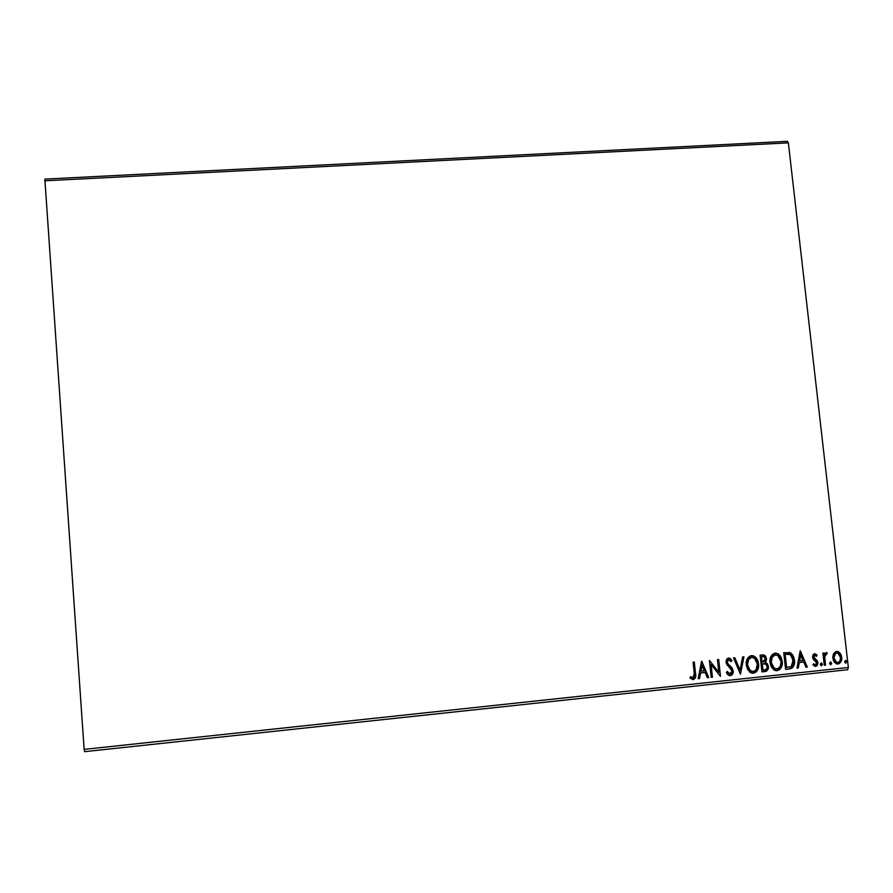 <?xml version="1.0" encoding="UTF-8"?>
<svg xmlns="http://www.w3.org/2000/svg" width="893" height="893" viewBox="0 0 893 893"><rect width="100%" height="100%" fill="white"/><g stroke="black" fill="none" stroke-linecap="round" stroke-linejoin="round"><path stroke-width="1.34" d="M44.65 180.81L788.363 142.858L848.35 667.473L84.132 749.383L44.851 179.102L787.28 141.328L44.851 179.102L84.132 749.383L848.35 667.473L788.363 142.858L787.28 141.328L788.363 142.858L44.65 180.81M833.537 653.776L832.789 657.069L833.348 660.329L834.397 662.215L836.964 663.968L838.985 663.745L841.094 661.501L841.764 658.364L841.173 655.049L839.699 652.694L837.545 651.466L835.602 651.667L833.537 653.776L832.856 658.208L836.071 663.666L837.991 663.99C840.882 662.952 842.11 660.708 841.697 657.27L840.034 653.084L838.281 651.678L836.562 651.432L833.537 653.776M824.272 665.24L825.478 665.118L824.73 656.835L825.545 654.357L826.717 654.189L827.152 652.839L826.438 652.526L824.306 654.748L824.105 652.95L822.899 653.084L824.272 665.24L825.478 665.118L824.73 656.835L827.152 652.839L826.181 652.526L824.306 654.748L824.105 652.95L822.899 653.084L824.272 665.24M814.483 653.754L812.842 655.004L812.608 657.672L813.478 659.48L816.224 661.646L816.626 663.466L815.376 664.894L813.568 663.789L812.998 664.995L815.677 666.379L817.173 665.508L817.876 663.198L817.229 660.742L813.791 657.293L814.472 655.306L816.425 656.355L817.017 655.239L815.889 654.189L814.483 653.754L812.541 657.192L813.132 659.023L816.637 662.773L815.376 664.894L813.568 663.789L812.998 664.995L815.677 666.379L817.843 662.584L817.229 660.742L813.746 657.002L814.729 655.239L816.425 656.355L817.017 655.239L814.483 653.754M789.278 668.98L791.946 668.165L793.721 665.966L794.524 662.405L794.011 657.895L792.716 654.937L790.495 652.839L783.741 652.66L785.594 669.37L789.278 668.98C793.419 667.908 795.138 664.984 794.435 660.195L790.606 652.906L783.741 652.66L785.594 669.37L789.278 668.98M761.941 671.893L766.685 671.011L767.79 669.75L768.371 666.39L767.478 663.89L765.379 662.383L766.518 659.681L765.736 656.366L763.906 654.949L760.11 655.138L761.941 671.893L765.134 671.547C767.567 670.877 768.65 669.158 768.371 666.39L766.574 662.963L765.379 662.383L766.484 658.666L764.732 655.295L760.11 655.138L761.941 671.893M740.442 674.182L743.958 656.835L742.619 656.98L740.107 670.118L734.839 657.795L733.499 657.929L740.442 674.182L743.958 656.835L742.619 656.98L740.107 670.118L734.839 657.795L733.499 657.929L740.442 674.182M712.435 677.173L711.107 664.638L720.484 676.314L718.686 659.48L717.447 659.614L718.787 672.161L709.41 660.463L711.196 677.307L712.435 677.173L711.185 677.218L712.435 677.173L711.107 664.638L720.484 676.314L718.686 659.48L717.447 659.614L718.787 672.161L709.41 660.463L711.196 677.307L712.435 677.173M694.263 673.389L693.571 677.709L690.423 676.671L689.921 678.044L693.18 679.662L695.446 677.754L694.319 662.037L693.08 662.171L694.263 673.389L692.99 677.932L690.423 676.671L689.921 678.044L693.18 679.662C695.558 678.513 696.328 676.436 695.513 673.434L694.319 662.037L693.08 662.171L694.263 673.389M701.563 661.278L698.17 678.691L699.52 678.546L700.603 672.965L705.135 672.485L707.368 677.709L708.718 677.564L701.764 661.255L698.17 678.691L699.52 678.546L700.603 672.965L705.135 672.485L707.368 677.709L708.718 677.564L701.563 661.278M728.911 658.018L731.903 660.541L730.441 658.71L728.509 658.018L726.054 662.238L726.969 664.738L731.4 669.292L731.981 670.9L730.039 673.981L727.226 671.447L726.322 672.407L727.851 674.706L730.318 675.7L732.26 674.561L733.253 671.592L732.104 667.886L728.264 664.135L727.282 662.037L728.32 659.827L729.782 660.094L731.054 661.668L731.903 660.541L729.581 658.174L727.159 658.643L726.076 660.865L726.355 663.544L731.981 670.9L731.613 672.887L730.284 673.947L729.101 673.769L727.226 671.447L726.322 672.407L728.398 675.164L730.318 675.7L729.38 675.633M746.302 665.14L747.597 669.46L750.611 672.686L753.424 673.233L756.036 672.083L757.744 669.672L758.659 665.274L757.911 660.787L756.471 658.13L754.239 656.165L750.7 655.752L748.222 657.404L746.559 660.842L746.302 665.14L749.618 671.994L753.424 673.233C757.454 671.692 759.173 668.533 758.581 663.767L754.831 656.534L751.404 655.618C747.408 657.203 745.711 660.374 746.302 665.14M770.012 662.639L771.306 666.948L774.32 670.152L777.111 670.71L779.712 669.549L781.408 667.16L782.313 662.773L781.554 658.297L780.114 655.641L777.903 653.676L774.376 653.274L771.909 654.926L770.268 658.342L770.012 662.639L773.773 669.817L777.111 670.71C781.118 669.17 782.826 666.022 782.223 661.266L778.116 653.799L775.079 653.14C771.105 654.714 769.409 657.873 770.012 662.639M800.173 650.941L796.969 668.154L798.286 668.009L799.313 662.494L803.756 662.014L805.977 667.194L807.294 667.049L800.374 650.919L796.969 668.154L798.286 668.009L799.313 662.494L803.756 662.014L805.977 667.194L807.294 667.049L800.173 650.941M820.299 664.481L821.236 665.743L822.319 664.749L821.381 662.986L820.287 664.236L821.471 665.754L822.319 664.258L821.616 663.064L820.299 664.481M829.575 663.488L830.747 664.772L831.606 663.521L830.434 661.992L829.575 663.488L830.747 664.772L831.595 663.276L830.87 662.07L829.575 663.488M844.666 661.88L845.593 663.153L846.687 661.914L845.738 660.396L844.644 661.635L845.827 663.153L846.676 661.668L845.928 660.452L844.666 661.88M84.623 751.672L847.669 669.717L848.35 667.473L847.669 669.717L84.623 751.672L84.132 749.383L84.623 751.672M694.04 662.07L695.234 673.378C696.049 676.381 695.267 678.457 692.901 679.606L694.497 678.814L695.39 676.392L694.04 662.07M690.378 676.794L692.399 677.865M691.405 677.486L690.546 676.916M701.541 661.367L708.718 677.564L707.334 677.62L708.428 677.508L701.541 661.367M704.845 672.429L700.313 672.909L699.52 678.546L698.181 678.602L699.23 678.49L700.313 672.909L704.845 672.429M701.798 665.285L700.659 671.123L701.798 665.285L704.421 670.81L700.96 671.179L701.798 665.285M709.433 660.452L718.787 672.161L709.433 660.452M718.396 659.514L720.484 676.314L718.396 659.514M710.806 664.582L712.134 677.106L710.806 664.582M728.442 673.478L727.047 671.636L729.458 673.925M728.755 659.704L731.054 661.668L731.903 660.541L730.887 661.423L731.59 660.485L730.206 658.721M727.282 662.037L728.677 659.748L726.98 661.992L728.264 664.135L727.282 662.037M729.972 665.642L727.951 664.079L729.972 665.642L733.22 670.788L729.972 665.642M730.318 675.7C732.494 674.941 733.454 673.311 733.22 670.788L732.907 670.732C733.153 673.255 732.182 674.885 730.005 675.644L730.318 675.7M729.67 675.655L731.412 675.063L732.863 672.329L732.762 669.951L731.311 667.216M730.798 666.658L728.788 664.85M728.052 664.191L726.98 661.981M726.958 661.613L728.186 659.726M734.559 657.817L740.107 670.118L734.559 657.817M743.623 656.868L740.353 673.981L743.623 656.868M757.13 659.67L755.121 656.98L752.475 655.618L754.507 656.478L758.246 663.711C758.838 668.477 757.119 671.636 753.1 673.177L751.906 673.166M752.375 673.199L755.712 672.027L757.42 669.616L758.336 665.229L757.588 660.742M751.716 671.413L748.881 669.415L747.218 664.95L749.908 670.498L752.006 671.458L749.205 669.471L747.53 665.006C747.05 661.177 748.423 658.61 751.649 657.326L754.44 658.174L757.353 663.89C757.844 667.741 756.46 670.286 753.19 671.514L750.232 670.554L747.53 665.006L748.49 659.626L751.616 657.259M747.162 664.347L747.329 661.88M747.452 661.322L750.209 657.594M750.656 657.427L752.799 657.404L755.11 658.744L757.353 663.89L756.103 669.705L754.317 671.212L752.04 671.469M752.375 657.326L751.326 657.281C748.1 658.565 746.727 661.121 747.218 664.95M764.933 655.685L763.504 654.893L766.484 658.666L765.055 662.327L766.239 662.919L768.036 666.345C768.315 669.103 767.232 670.822 764.799 671.491L761.93 671.804L766.35 670.956L768.08 667.205L767.143 663.834L765.055 662.327L766.027 660.619L766.015 657.806M765.77 657.047L765.413 656.322M764.553 663.689L761.975 663.756L765.87 664.169L767.143 666.524C767.254 668.589 766.328 669.705 764.386 669.895L762.655 669.984L761.975 663.756L762.6 663.689M763.359 656.578L761.193 656.679L764.33 656.891L765.268 658.822L762.734 662.026L761.785 662.048L761.193 656.679L763.158 656.545M762.109 662.093L761.193 656.679L762.109 662.093L761.528 656.723L763.973 656.712L765.044 657.873L765.189 660.184L764.375 661.534L762.109 662.093M762.979 670.04L761.975 663.756L762.979 670.04L762.298 663.812L765.334 663.879L766.92 665.575L767.031 667.975L765.859 669.538L762.979 670.04M780.761 657.181L778.763 654.491L776.084 653.129L777.77 653.754L781.888 661.211C782.48 665.966 780.772 669.114 776.765 670.654L775.66 670.643M776.05 670.676L779.377 669.504L781.062 667.104L781.967 662.718L781.219 658.241M774.32 654.937L777.557 655.339L779.98 657.918L781.051 661.992L780.37 666.156L777.993 668.69L774.845 668.723L772.568 666.904L770.905 662.45L773.952 668.243L775.738 668.946L772.903 666.959L771.239 662.494C770.748 658.677 772.11 656.121 775.325 654.848L777.703 655.429L781.007 661.389C781.498 665.229 780.125 667.763 776.877 668.991L774.287 668.299L771.239 662.494L772.188 657.125L775.559 654.792M770.849 661.836L771.005 659.38M771.139 658.822L773.874 655.116M775.984 654.837L774.979 654.803C771.775 656.076 770.413 658.632 770.905 662.45M788.765 652.348L790.249 652.861L794.089 660.139C794.792 664.928 793.073 667.852 788.932 668.924L789.624 668.824M790.305 668.667L793.375 665.91L794.145 660.876L792.828 655.685L789.166 652.426M784.802 654.201L785.617 654.111L784.802 654.201L786.275 667.473L784.802 654.201M786.052 654.078L787.392 654.011M788.273 654.044L785.606 654.122M786.621 667.517L785.148 654.245L790.216 654.569L793.218 660.318L791.142 666.613L786.275 667.473L785.148 654.245L789.066 654.156L791.064 655.194L792.415 657.181L793.04 663.823L791.142 666.613L786.621 667.517M800.139 651.142L807.294 667.049L805.944 667.104L806.937 667.004L800.139 651.142M803.399 661.97L798.967 662.439L798.286 668.009L796.98 668.064L797.94 667.964L798.967 662.439L803.399 661.97M800.362 654.904L799.291 660.675L800.362 654.904L803.041 660.362L799.648 660.72L800.362 654.904M814.684 653.743L817.017 655.239L816.191 656.076L816.649 655.194L814.862 653.799M814.773 655.239L813.378 656.958L813.791 658.029L817.229 660.742L817.843 662.584L815.677 666.379L814.918 666.334L816.805 665.452L817.519 663.153L816.872 660.697L815.142 659.146M814.784 658.911L813.791 658.018M813.378 656.958L813.612 655.741M821.169 662.986L822.319 664.258L821.091 665.709L821.951 664.693L821.616 663.064M823.748 652.995L824.306 654.748L823.748 652.995M826.226 652.515L827.152 652.839L826.382 654.056L826.326 652.549M826.047 654.022L824.362 656.79L825.478 665.118L824.261 665.151L825.11 665.062L824.362 656.79L825.456 654.1M830.434 661.992L831.595 663.276L830.367 664.716L831.216 663.711L830.87 662.07M837.121 651.41L840.034 653.084L841.318 657.226C841.731 660.664 840.503 662.896 837.612 663.945L836.92 663.957M837.098 663.968L839.744 662.919M840.201 662.36L841.306 659.391L841.128 656.098L839.654 653.04L837.165 651.421M836.674 662.416L835.033 661.378L833.816 658.844L833.828 655.607L834.977 653.52M835.312 653.252L837.902 653.107L840.492 657.415C840.838 659.972 839.945 661.668 837.824 662.506L836.495 662.271L834.062 658.096L836.116 662.215L837.054 662.461L835.413 661.434L834.062 658.096C833.716 655.518 834.609 653.799 836.73 652.917L836.35 652.872C834.241 653.754 833.348 655.473 833.682 658.052L835.692 653.285L837.5 652.973L839.375 654.379L840.492 657.415L840.101 660.586L838.56 662.305L837.054 662.461M837.042 652.906L836.35 652.872M845.504 660.396L846.676 661.668L845.827 663.153L846.285 661.624L845.504 660.396M704.421 670.81L700.96 671.179L702.088 665.33L704.421 670.81M803.041 660.362L799.648 660.72L800.72 654.949L803.041 660.362"/></g></svg>
